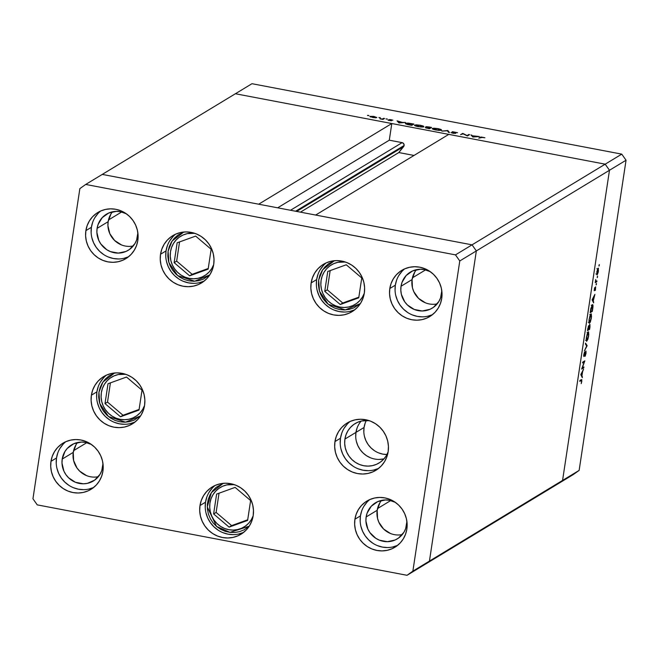 <?xml version="1.0" encoding="UTF-8"?>
<svg xmlns="http://www.w3.org/2000/svg" width="659" height="659" viewBox="0 0 659 659"><rect width="100%" height="100%" fill="white"/><g stroke="black" fill="none" stroke-linecap="round" stroke-linejoin="round"><path stroke-width="0.99" d="M73.586 450.665L86.757 442.691L73.586 450.665M377.525 508.559L390.696 500.576L377.525 508.559M412.41 277.851L425.582 269.877L412.41 277.851M108.48 219.966L121.651 211.984L108.48 219.966M366.338 420.475A23.057 22.184 -121.2 0 0 364.065 427.477L355.959 432.386L357.046 428.095L355.959 432.386A23.057 22.184 -121.2 0 0 384.032 458.812A23.057 22.184 58.8 0 1 355.959 432.386L364.065 427.477A23.057 22.184 -121.2 0 0 386.965 454.521M296.641 211.432L403.621 146.611A2.463 2.364 -121.2 0 0 404.124 145.474L295.594 211.234L404.124 145.474L398.81 152.55L414.025 155.45L398.81 152.55L300.446 212.157L398.81 152.55L403.621 146.611L296.641 211.432M102.269 174.404L235.403 93.743L391.808 123.53L258.666 204.199L102.269 174.404L258.666 204.199L391.808 123.53L389.288 140.194L402.122 142.632L403.687 143.654L404.124 145.474A2.463 2.364 -121.2 0 0 402.122 142.632L290.504 210.262L402.122 142.632L389.288 140.194L277.67 207.816L389.288 140.194L391.808 123.53L235.403 93.743L85.703 184.446L79.863 188.606L32.95 498.772L37.242 504.868L407.031 575.299L412.872 571.139L459.776 260.964L455.484 254.876L85.703 184.446L102.269 174.404L472.05 244.843L476.342 250.931L429.437 561.097L423.597 565.257L556.731 484.596L562.572 480.427L556.731 484.596L573.297 474.554L423.597 565.257L429.437 561.097L423.597 565.257L429.437 561.097L562.572 480.427L429.437 561.097L476.342 250.931L429.437 561.097L476.342 250.931L609.484 170.261L562.572 480.427L609.484 170.261L476.342 250.931L472.05 244.843L315.653 215.048L472.05 244.843L476.342 250.931L472.05 244.843L102.269 174.404M355.959 432.386L355.728 436.843L355.959 432.386A23.057 22.184 58.8 0 1 361.173 421.093A23.057 22.184 -121.2 0 0 355.959 432.386L344.921 439.075L355.959 432.386M356.354 441.291L357.812 445.558L360.053 449.479L362.994 452.914L366.511 455.715L370.473 457.783L366.511 455.715L362.994 452.914L360.053 449.479L357.812 445.558L356.354 441.291M379.123 459.43L383.472 458.944L379.123 459.43M448.795 134.378L605.193 164.173L609.484 170.261L605.193 164.173L455.484 254.876L621.758 154.132L251.969 83.701L235.403 93.743L605.193 164.173L609.484 170.261L562.572 480.427L579.137 470.394L626.05 160.228L609.484 170.261L562.572 480.427L556.731 484.596L579.137 470.394L573.297 474.554L579.137 470.394L626.05 160.228L621.758 154.132L626.05 160.228L609.484 170.261L605.193 164.173L448.795 134.378L315.653 215.048L448.795 134.378M365.152 423.185L364.065 427.477L363.826 431.933M364.452 436.382L365.91 440.649L368.15 444.578L371.091 448.005L374.609 450.805M378.571 452.873L382.83 454.133L387.22 454.521M582.235 367.961L583.915 366.939L583.8 367.747L581.65 369.048L584.261 361.923L582.572 362.952L582.696 362.145L584.838 360.844L582.235 367.961L584.838 360.844L582.696 362.145L582.572 362.952L584.261 361.923L581.65 369.048L583.8 367.747L583.915 366.939L582.235 367.961M584.072 355.671L584.517 351.955L583.956 356.47L584.36 355.769L583.685 355.638L584.36 355.769L585.719 351.848L585.159 356.264L586.04 353.249L585.958 351.016L585.283 355.984L585.802 351.848L584.154 356.231L583.726 356.272L583.734 354.979L584.517 351.955L584.072 355.671L585.843 351.041L583.981 355.654M587.136 345.662L584.401 350.876L586.675 345.991L585.431 344.031L585.563 343.166L587.136 345.662L585.563 343.166L585.431 344.031L586.675 345.991L584.401 350.876L587.12 345.777L586.37 345.514L587.136 345.662M588.676 335.835L587.844 339.377L586.634 341.296L586.246 338.619L587.243 333.693L588.553 331.807L588.792 334.929L588.256 331.823L586.403 337.276L586.461 341.173L588.676 335.835M591.387 317.893L590.299 322.127L589.344 323.355L588.957 320.669L589.953 315.752L591.271 313.865L591.51 316.979L590.966 313.873L589.121 319.335L589.179 323.231L591.387 317.893M593.611 302.876L592.12 299.804L594.896 294.359L593.257 301.048L593.611 302.876L593.257 301.048L594.896 294.359L592.12 299.804L593.611 302.876M599.336 265.19L598.957 265.981L599.27 264.547M597.128 274.935L596.939 271.327L598.421 268.213L598.191 272.389L597.128 274.935L598.446 271.047L598.15 268.147L596.823 272.035L597.128 274.935L596.708 274.375M597.573 276.805L597.194 277.521L597.507 276.162M596.93 280.907L596.807 281.706L595.242 282.662L595.736 279.54L595.843 281.368L596.93 280.907L595.884 281.409L595.736 279.54L595.242 282.662L596.807 281.706L595.538 281.467L596.807 281.706L596.93 280.907M596.477 284.054L596.107 284.845L596.411 283.411M595.538 287.596L595.316 290.446L595.654 286.797L594.484 289.911L594.542 287.917L594.294 290.734L594.616 287.686L594.484 289.911L595.654 286.797L595.398 290.24L595.538 287.596L594.369 290.71L595.266 287.53M592.392 304.656L593.009 306.056L592.317 311.386L590.176 312.687L591.963 305.117L590.176 312.687L592.317 311.386L592.746 308.601C593.174 305.718 593.051 304.409 592.392 304.656L592.614 304.598M589.978 326.905L589.607 329.327L587.457 330.629L588.561 325.834L588.989 326.469L589.92 324.385L589.978 326.905L589.797 324.409L588.989 326.469L588.685 325.703L587.457 330.629L589.607 329.327L588.512 329.121L589.607 329.327L589.978 326.905M582.301 377.64L580.818 374.567L583.586 369.122L582.564 371.742L581.955 375.811L582.301 377.64L581.955 375.811L582.564 371.742L583.586 369.122L580.818 374.567L582.301 377.64M581.213 380.49L581.584 381.396L581.477 380.375L579.788 381.355L579.912 380.548L581.831 379.658L581.222 383.62L581.798 381.306L581.362 379.675L579.912 380.548L579.788 381.355L581.213 380.49L580.299 380.317L581.518 380.375L580.25 380.136M467.066 135.54L468.755 134.518L469.554 134.675L467.404 135.968L463.071 133.802L460.583 134.675L462.733 133.373L467.066 135.54L462.733 133.373L460.583 134.675L463.071 133.802L467.404 135.968L469.554 134.675L468.755 134.518L468.648 135.219L468.755 134.518L467.066 135.54M452.206 131.784L454.883 133.242L453.285 133.324L451.003 132.607L455.69 133.382L452.997 131.94L457.544 132.714L452.486 131.701L457.544 132.714L453.112 131.899L455.748 133.324L453.211 133.316L451.003 132.607L454.924 133.184L452.148 131.858M447.733 130.515L449.446 132.55L448.59 132.393L447.329 130.803L441.835 131.1L447.733 130.515L441.835 131.1L447.329 130.803L448.59 132.393L449.446 132.55L447.84 130.54L447.725 131.298L447.733 130.515M432.337 128.439L432.337 128.439C431.9 128.909 433.095 129.436 435.92 130.021L441.662 130.21L438.111 128.637L441.085 129.461L441.604 130.243L438.696 130.4L432.189 128.678L433.729 128.2L438.111 128.637L432.189 128.62M414.602 125.062L414.602 125.062C414.165 125.531 415.359 126.058 418.193 126.643L423.935 126.833L420.376 125.259L423.358 126.083L423.877 126.866L420.969 127.022L414.462 125.301L416.002 124.823L420.376 125.259L414.453 125.243M405.45 122.459L398.983 122.945L397.039 120.861L402.55 122.459L405.45 122.459L402.55 122.459L397.039 120.861L398.983 122.945L405.45 122.459M368.373 115.374L367.541 115.465L368.933 115.63M376.709 117.607L374.164 116.478L369.963 116.602L375.268 117.78L376.709 117.607L372.887 117.533L369.946 116.379L373.496 116.363L376.816 117.491M379.848 117.566L380.408 117.813M383.744 118.332L384.543 118.48L382.97 119.427L379.93 118.826L382.533 118.95L383.744 118.332L382.533 118.95L379.93 118.826L382.97 119.427L384.543 118.48L383.744 118.332L383.637 119.024L383.744 118.332M386.899 118.908L387.459 119.155M391.537 120.754L388.052 120.243L390.68 120.63L388.835 119.74L390.293 119.592L392.879 120.218L389.691 119.79L391.537 120.754L389.691 119.79L392.879 120.218L391.24 119.732L388.884 119.65L390.738 120.605L388.052 120.243L391.479 120.556M405.54 123.315L407.188 124.444L411.71 125.367L413.86 124.065L405.54 123.315L405.474 123.735L405.82 123.192L408.391 123.126L413.86 124.065L411.71 125.367L405.367 123.513M425.755 126.816L426.884 127.632L425.401 127.731L429.446 128.744L431.587 127.442L429.19 126.981L431.587 127.442L429.446 128.744L425.36 127.64L426.908 127.475L425.739 127.022L426.216 126.701L429.19 126.981L425.681 126.907M479.324 136.537L472.857 137.014L470.913 134.93L472.404 135.762L479.324 136.537L472.404 135.762L470.913 134.93L472.857 137.014L479.324 136.537M482.775 137.319L478.772 138.135L481.021 137.006L484.925 137.756L480.222 137.261L478.772 138.135L482.775 137.319M235.403 93.743L605.193 164.173L621.758 154.132L251.969 83.701L235.403 93.743M367.45 115.35L368.01 115.597M370.004 116.33L370.333 116.841M370.663 116.981L370.803 116.486L372.739 117.351L370.803 116.486L373.974 116.602L375.869 117.772L372.714 117.5L375.918 117.459M378.933 117.533L379.493 117.78M383.11 119.345L383.217 118.645L383.11 119.345M385.976 118.875L386.536 119.122M397.805 121.676L397.904 121.025L397.805 121.676M398.431 122.343L398.53 121.693L398.431 122.343M399.469 122.698L398.728 121.907L398.629 122.558L398.728 121.907L401.891 122.508L399.436 122.936L401.891 122.508L398.728 121.907L399.469 122.698M412.847 124.049L411.109 125.251L407.822 124.592L406.339 123.464L412.847 124.049L412.74 124.74L412.847 124.049L409.568 123.447L406.208 123.653L411.142 125.078L412.847 124.049M406.133 124.106L406.339 123.464M415.211 125.828L415.285 125.35L418.374 126.503L415.401 125.21L420.195 125.399L423.086 127.039L418.35 126.676L423.251 126.561L419.816 125.334L415.401 125.21M426.142 128.06L429.553 128.044L429.454 128.736L429.553 128.044L428.844 128.629L429.553 128.044L426.233 127.706M426.455 127.344L429.223 127.978L426.546 126.965L429.446 127.203L430.574 127.426L430.467 128.118L430.574 127.426L429.668 128.604L430.574 127.426L426.546 126.965M432.947 129.205L433.012 128.727L436.101 129.881L433.128 128.587L437.922 128.777L440.813 130.416L436.077 130.045L440.978 129.938L437.543 128.711L433.128 128.587M462.626 134.074L462.733 133.373L462.626 134.074M462.832 133.942L462.915 133.406L462.832 133.942M471.679 135.754L471.778 135.095L471.679 135.754M472.305 136.413L472.404 135.762L472.305 136.413M473.343 136.767L472.602 135.976L472.503 136.627L472.602 135.976L475.765 136.578L473.31 137.006L475.765 136.578L472.602 135.976L473.343 136.767M480.114 137.953L480.222 137.261L480.114 137.953M375.935 117.772L375.836 117.17L374.46 116.701L370.803 116.486M598.973 265.404L599.039 266.038M598.034 268.954L597.013 271.92L597.655 268.88L598.141 268.93L598.257 271.17L597.252 274.128L596.848 271.887L597.136 274.16L595.868 273.913M597.219 277.019L597.285 277.661M596.403 281.22L595.884 281.409M596.123 284.268L596.189 284.902M594.484 289.911L594.402 289.186M594.138 290.166L594.657 290.265L594.138 290.166M592.614 300.924L593.257 301.048L592.614 300.924M593.1 301.871L593.743 301.995L593.1 301.871M592.532 299.614L593.594 297.538L593.108 300.743L592.466 300.619L593.108 300.743L592.243 299.565L593.108 300.743L593.594 297.538L592.532 299.614M591.403 311.213L592.317 311.386L591.403 311.213M592.268 305.463L590.513 311.748L592.227 310.71L592.738 306.699L592.326 305.43L592.713 307.152L592.227 310.71L590.324 311.707L590.892 308.288L592.268 305.463L591.815 305.381L592.449 305.414L591.181 305.175M590.843 314.681L589.344 319.162L590.843 314.681L590.415 314.598L591.016 314.64L591.164 318.058L589.673 322.498L589.154 319.121L589.5 322.539L588.24 322.3M588.989 326.469L588.306 326.337L588.989 326.469L588.685 325.703M588.569 326.51L587.803 329.689L587.77 328.561L588.627 326.493L588.487 329.278L587.606 329.657L588.487 329.278L589.072 326.913L588.265 326.427M589.673 325.208L588.594 328.569L589.352 325.151L589.508 328.66L588.52 329.105L589.508 328.66L589.871 325.694L589.368 325.126M586.963 340.439L588.166 337.515L588.635 333.915L588.133 332.622L588.446 335.999L586.963 340.439L586.436 337.07L588.133 332.622L587.704 332.54L588.298 332.581L587.037 332.342M582.877 367.574L583.8 367.747L582.877 367.574M583.347 361.75L584.261 361.923L583.347 361.75M581.312 375.688L581.955 375.811L581.312 375.688M581.79 376.635L582.432 376.759L581.79 376.635M581.222 374.378L582.284 372.302L581.798 375.506L581.156 375.383L581.798 375.506L580.941 374.328L581.798 375.506L582.284 372.302L581.222 374.378M580.595 380.531L580.628 380.054M597.252 274.128L598.356 269.44L596.873 268.683M589.673 322.498L590.876 319.574L591.345 315.974L591.156 314.755L589.747 314.401M588.133 332.622L586.658 336.914L586.79 340.481L585.521 340.242M318.684 279.968L322.671 269.753L334.385 260.717L328.536 263.757L324.912 266.944L321.996 270.808L319.887 275.207L318.684 279.968L318.421 284.91L319.113 289.836L320.735 294.573L323.223 298.922L326.477 302.72L330.373 305.834L334.772 308.124L339.492 309.516L344.36 309.944L349.179 309.409L353.776 307.926L360.358 303.585L345.283 309.919L328.182 304.236L319.491 291.245L318.684 279.968M327.754 271.475L324.747 291.344L340.25 304.516L358.751 297.819L361.758 277.95L346.255 264.786L327.754 271.475L346.255 264.786L361.758 277.95L358.751 297.819L340.25 304.516L342.754 303L358.85 297.176L342.754 303L340.25 304.516L324.747 291.344L327.251 289.828L342.754 303L327.251 289.828L324.747 291.344L327.754 271.475M330.159 270.61L327.251 289.828L330.159 270.61M209.751 274.902L194.677 281.236L177.576 275.544L168.885 262.562L168.078 251.285L169.289 246.524L171.389 242.125L174.305 238.261L177.938 235.074L183.779 232.034L172.065 241.07L168.078 251.285L167.814 256.227L168.506 261.153L170.129 265.89L172.617 270.239L175.871 274.037L179.775 277.142L184.166 279.441L188.886 280.825L193.754 281.261L198.573 280.726L203.17 279.235L209.751 274.902M208.145 269.136L211.152 249.267L195.649 236.095L177.147 242.792L174.149 262.661L189.644 275.833L208.145 269.136L189.644 275.833L174.149 262.661L176.653 261.145L192.148 274.317L189.644 275.833L192.148 274.317L208.244 268.485L192.148 274.317L176.653 261.145L174.149 262.661L177.147 242.792L195.649 236.095L211.152 249.267L208.145 269.136M179.553 241.919L176.653 261.145L179.553 241.919M98.941 392.229L102.928 382.014L114.641 372.978L108.801 376.017L105.168 379.205L102.252 383.068L100.152 387.467L98.941 392.229L98.677 397.171L99.377 402.097L100.992 406.834L103.479 411.183L106.733 414.981L110.638 418.086L115.028 420.384L119.749 421.768L124.617 422.205L129.436 421.669L134.032 420.178L140.614 415.845L125.54 422.18L108.438 416.488L99.748 403.506L98.941 392.229M108.01 383.736L105.012 403.605L120.506 416.776L139.008 410.079L142.014 390.21L126.512 377.039L108.01 383.736L126.512 377.039L142.014 390.21L139.008 410.079L120.506 416.776L123.011 415.261L139.107 409.428L123.011 415.261L120.506 416.776L105.012 403.605L107.516 402.089L123.011 415.261L107.516 402.089L105.012 403.605L108.01 383.736M110.415 382.863L107.516 402.089L110.415 382.863M216.572 526.45L207.264 506.977L211.366 492.619L223.244 483.327L216.119 487.347L212.717 490.774L210.056 494.835L208.244 499.374L207.354 504.217L207.412 509.176L208.417 514.061L210.336 518.682L213.088 522.867L216.572 526.45L220.658 529.301L225.18 531.302L229.966 532.373L234.843 532.488L239.604 531.624L244.085 529.836L249.217 526.195L229.983 532.373L216.572 526.45M213.615 513.954L229.11 527.126L247.611 520.429L250.618 500.56L235.115 487.388L216.613 494.085L213.615 513.954L216.119 512.438L231.614 525.61L247.71 519.786L231.614 525.61L229.11 527.126L231.614 525.61L216.119 512.438L213.615 513.954L216.613 494.085L235.115 487.388L250.618 500.56L247.611 520.429L229.11 527.126L213.615 513.954M219.027 493.212L216.119 512.438L219.027 493.212M144.552 405.507A23.057 22.184 58.8 0 1 135.457 416.628A23.057 22.184 58.8 0 1 111.214 415.557A23.057 22.184 58.8 0 1 101.346 392.69L102.433 388.39L104.336 384.428L106.964 380.935L110.234 378.06L114.015 375.91L118.167 374.567L125.622 374.271A23.057 22.184 58.8 0 0 111.56 377.187A23.057 22.184 58.8 0 0 101.346 392.69L101.115 397.146L101.733 401.595L103.199 405.862L105.44 409.783L108.381 413.209L111.898 416.01L115.86 418.086L120.119 419.338L124.51 419.725L128.859 419.248L133.003 417.905L136.784 415.755L140.054 412.88L142.69 409.387L144.585 405.425M253.155 515.857A23.057 22.184 58.8 0 1 244.061 526.978A23.057 22.184 58.8 0 1 219.818 525.907A23.057 22.184 58.8 0 1 209.949 503.039L211.037 498.739L212.939 494.777L215.575 491.284L218.846 488.41L222.618 486.26L226.77 484.917L234.233 484.62A23.057 22.184 58.8 0 0 220.172 487.536A23.057 22.184 58.8 0 0 209.949 503.039L209.719 507.496L210.345 511.944L211.803 516.211L214.043 520.132L216.984 523.559L220.501 526.368L224.464 528.436L228.722 529.688L233.113 530.083L237.462 529.597L241.606 528.254L245.387 526.104L248.657 523.23L251.293 519.737L253.188 515.775M388.126 451.901A23.057 22.184 58.8 0 1 379.024 463.013A23.057 22.184 58.8 0 1 354.789 461.943A23.057 22.184 58.8 0 1 344.921 439.075L346.008 434.783L347.903 430.813L350.539 427.329L353.809 424.454L357.59 422.304L361.733 420.961L369.197 420.664A23.057 22.184 58.8 0 0 355.135 423.58A23.057 22.184 58.8 0 0 344.921 439.075L344.682 443.532L345.308 447.98L346.766 452.247L349.015 456.176L351.947 459.603L355.465 462.404L359.427 464.471L363.686 465.732L368.076 466.119L372.426 465.633L376.569 464.29L380.35 462.14L383.62 459.265L386.256 455.781L388.151 451.81M364.295 293.255A23.057 22.184 58.8 0 1 355.201 304.367A23.057 22.184 58.8 0 1 330.958 303.297A23.057 22.184 58.8 0 1 321.09 280.429L322.177 276.129L324.071 272.167L326.707 268.674L329.978 265.808L333.759 263.658L337.902 262.315L345.365 262.01A23.057 22.184 58.8 0 0 331.304 264.934A23.057 22.184 58.8 0 0 321.09 280.429L320.851 284.886L321.477 289.334L322.943 293.601L325.184 297.522L328.116 300.949L331.634 303.758L335.604 305.825L339.863 307.078L344.245 307.473L348.603 306.987L352.746 305.644L356.527 303.494L359.798 300.619L362.425 297.135L364.328 293.164M213.689 264.564A23.057 22.184 58.8 0 1 204.595 275.684A23.057 22.184 58.8 0 1 180.352 274.614A23.057 22.184 58.8 0 1 170.483 251.746L171.571 247.446L173.474 243.484L176.101 239.991L179.372 237.116L183.153 234.966L187.304 233.624L194.759 233.327A23.057 22.184 58.8 0 0 180.698 236.243A23.057 22.184 58.8 0 0 170.483 251.746L170.253 256.203L170.87 260.651L172.337 264.918L174.577 268.839L177.518 272.266L181.036 275.067L184.998 277.142L189.257 278.395L193.647 278.782L197.997 278.304L202.14 276.961L205.921 274.811L209.191 271.936L211.827 268.444L213.722 264.481M175.656 234.151A27.662 26.615 -121.2 0 0 166.052 250.898L160.532 254.242A27.662 26.615 58.8 0 1 172.79 235.65A27.662 26.615 58.8 0 1 201.876 236.935A27.662 26.615 58.8 0 1 213.722 264.374L212.412 269.531L210.139 274.292L206.975 278.477L203.054 281.92L198.516 284.499L193.54 286.113L188.317 286.698L183.054 286.228L177.946 284.721L173.185 282.241L168.968 278.872L165.442 274.762L162.748 270.05L160.994 264.926L160.244 259.588L160.532 254.242L161.834 249.094L164.116 244.332L167.271 240.148L171.2 236.696L175.739 234.118L180.706 232.503L185.929 231.927L191.192 232.396L196.308 233.896L201.061 236.383L205.287 239.744L208.812 243.863L211.498 248.567L213.252 253.69L214.002 259.028L213.722 264.374A27.662 26.615 58.8 0 1 201.465 282.966A27.662 26.615 58.8 0 1 172.37 281.69A27.662 26.615 58.8 0 1 160.532 254.242L166.052 250.898A27.662 26.615 -121.2 0 0 176.554 277.34A27.662 26.615 -121.2 0 0 204.117 281.121M326.263 262.834A27.662 26.615 -121.2 0 0 316.658 279.581L311.139 282.925A27.662 26.615 58.8 0 1 323.396 264.333A27.662 26.615 58.8 0 1 352.483 265.618A27.662 26.615 58.8 0 1 364.328 293.057L363.018 298.214L360.745 302.975L357.582 307.16L353.661 310.611L349.122 313.19L344.146 314.796L338.924 315.381L333.66 314.911L328.553 313.404L323.791 310.924L319.574 307.555L316.048 303.445L313.354 298.733L311.6 293.617L310.85 288.28L311.139 282.925L312.44 277.777L314.722 273.015L317.877 268.831L321.806 265.379L326.337 262.801L331.312 261.186L336.535 260.61L341.799 261.079L346.914 262.587L351.667 265.066L355.893 268.427L359.41 272.546L362.104 277.25L363.859 282.373L364.608 287.711L364.328 293.057A27.662 26.615 58.8 0 1 352.063 311.658A27.662 26.615 58.8 0 1 322.976 310.373A27.662 26.615 58.8 0 1 311.139 282.925L316.658 279.581A27.662 26.615 -121.2 0 0 327.161 306.023A27.662 26.615 -121.2 0 0 354.723 309.804M350.086 421.488A27.662 26.615 -121.2 0 0 340.489 438.235L334.961 441.579A27.662 26.615 58.8 0 1 347.219 422.987A27.662 26.615 58.8 0 1 376.314 424.264A27.662 26.615 58.8 0 1 388.151 451.712L386.849 456.86L384.568 461.621L381.413 465.806L377.483 469.257L372.953 471.836L367.977 473.45L362.755 474.027L357.491 473.557L352.376 472.058L347.623 469.57L343.397 466.21L339.871 462.091L337.186 457.387L335.431 452.263L334.681 446.926L334.961 441.579L336.271 436.423L338.545 431.661L341.708 427.477L345.629 424.034L350.168 421.447L355.143 419.841L360.366 419.256L365.63 419.725L370.737 421.233L375.498 423.712L379.716 427.081L383.241 431.192L385.935 435.904L387.69 441.028L388.439 446.357L388.151 451.712A27.662 26.615 58.8 0 1 375.894 470.304A27.662 26.615 58.8 0 1 346.807 469.019A27.662 26.615 58.8 0 1 334.961 441.579L340.489 438.235A27.662 26.615 -121.2 0 0 350.992 464.677A27.662 26.615 -121.2 0 0 378.546 468.458M215.122 485.444A27.662 26.615 -121.2 0 0 205.517 502.191L199.998 505.535A27.662 26.615 58.8 0 1 212.256 486.943A27.662 26.615 58.8 0 1 241.342 488.228A27.662 26.615 58.8 0 1 253.188 515.668L251.878 520.824L249.604 525.585L246.441 529.77L242.52 533.213L237.981 535.8L233.006 537.406L227.792 537.991L222.52 537.522L217.412 536.014L212.651 533.535L208.433 530.165L204.908 526.055L202.222 521.343L200.468 516.228L199.718 510.89L199.998 505.535L201.3 500.387L203.582 495.626L206.745 491.441L210.666 487.989L215.205 485.411L220.172 483.797L225.394 483.22L230.666 483.69L235.774 485.197L240.527 487.676L244.753 491.037L248.278 495.156L250.964 499.86L252.718 504.983L253.468 510.321L253.188 515.668A27.662 26.615 58.8 0 1 240.93 534.268A27.662 26.615 58.8 0 1 211.844 532.983A27.662 26.615 58.8 0 1 199.998 505.535L205.517 502.191A27.662 26.615 -121.2 0 0 216.02 528.633A27.662 26.615 -121.2 0 0 243.583 532.414M106.519 375.095A27.662 26.615 -121.2 0 0 96.914 391.841L91.395 395.186A27.662 26.615 58.8 0 1 103.652 376.594A27.662 26.615 58.8 0 1 132.739 377.879A27.662 26.615 58.8 0 1 144.585 405.318L143.275 410.475L141.001 415.236L137.838 419.421L133.917 422.864L129.378 425.45L124.403 427.057L119.18 427.642L113.916 427.172L108.809 425.665L104.048 423.185L99.83 419.816L96.305 415.705L93.611 410.994L91.865 405.87L91.115 400.532L91.395 395.186L92.697 390.037L94.978 385.276L98.133 381.091L102.063 377.64L106.601 375.062L111.569 373.447L116.791 372.87L122.055 373.34L127.171 374.839L131.924 377.327L136.149 380.688L139.675 384.807L142.36 389.51L144.115 394.634L144.865 399.972L144.585 405.318A27.662 26.615 58.8 0 1 132.327 423.91A27.662 26.615 58.8 0 1 103.232 422.633A27.662 26.615 58.8 0 1 91.395 395.186L96.914 391.841A27.662 26.615 -121.2 0 0 107.417 418.284A27.662 26.615 -121.2 0 0 134.98 422.065M92.68 222.256L91.403 227.281L85.884 230.634A27.003 25.989 58.8 0 1 97.845 212.478A27.003 25.989 58.8 0 1 126.24 213.73A27.003 25.989 58.8 0 1 137.805 240.519L136.528 245.552L134.304 250.198L131.223 254.283L127.393 257.653L122.961 260.165L118.109 261.738L113.01 262.307L107.87 261.854L102.878 260.379L98.232 257.957L94.113 254.671L90.678 250.659L88.051 246.062L86.337 241.062L85.604 235.848L85.884 230.634L87.153 225.6L89.377 220.954L92.466 216.869L96.296 213.5L100.72 210.979L105.58 209.405L110.671 208.837L115.811 209.298L120.803 210.773L125.449 213.195L129.568 216.473L133.011 220.493L135.639 225.09L137.344 230.09L138.077 235.296L137.805 240.519A27.003 25.989 58.8 0 1 125.836 258.674A27.003 25.989 58.8 0 1 97.441 257.422A27.003 25.989 58.8 0 1 85.884 230.634L91.403 227.281A27.003 25.989 -121.2 0 0 101.626 253.072A27.003 25.989 -121.2 0 0 128.489 256.821M369.765 499.58A27.003 25.989 -121.2 0 0 360.448 515.873L354.921 519.226A27.003 25.989 58.8 0 1 366.89 501.071A27.003 25.989 58.8 0 1 395.285 502.323A27.003 25.989 58.8 0 1 406.85 529.111L405.573 534.144L403.349 538.79L400.268 542.876L396.43 546.245L392.006 548.758L387.146 550.331L382.055 550.899L376.915 550.438L371.923 548.972L367.277 546.55L363.158 543.263L359.715 539.251L357.096 534.655L355.382 529.655L354.649 524.44L354.921 519.226L356.198 514.193L358.422 509.547L361.511 505.461L365.341 502.092L369.765 499.571L374.625 497.998L379.716 497.43L384.856 497.891L389.848 499.365L394.494 501.787L398.613 505.066L402.056 509.086L404.684 513.682L406.389 518.682L407.122 523.889L406.85 529.111A27.003 25.989 58.8 0 1 394.881 547.267A27.003 25.989 58.8 0 1 366.486 546.014A27.003 25.989 58.8 0 1 354.921 519.226L360.448 515.873A27.003 25.989 -121.2 0 0 370.671 541.665A27.003 25.989 -121.2 0 0 397.534 545.413L392.673 546.986M65.826 441.687A27.003 25.989 -121.2 0 0 56.509 457.989L50.99 461.333A27.003 25.989 58.8 0 1 62.959 443.178A27.003 25.989 58.8 0 1 91.354 444.438A27.003 25.989 58.8 0 1 102.911 471.226L101.634 476.251L99.418 480.905L96.329 484.991L92.499 488.352L88.067 490.873L83.215 492.446L78.116 493.014L72.976 492.553L67.992 491.087L63.346 488.665L59.228 485.378L55.784 481.358L53.157 476.762L51.443 471.762L50.71 466.556L50.99 461.333L52.267 456.3L54.483 451.654L57.572 447.568L61.402 444.207L65.834 441.687L70.686 440.113L75.785 439.545L80.925 440.006L85.909 441.472L90.555 443.894L94.682 447.181L98.117 451.193L100.745 455.789L102.458 460.789L103.191 466.004L102.911 471.226A27.003 25.989 58.8 0 1 90.942 489.373A27.003 25.989 58.8 0 1 62.547 488.121A27.003 25.989 58.8 0 1 50.99 461.333L56.509 457.989A27.003 25.989 -121.2 0 0 66.732 483.78A27.003 25.989 -121.2 0 0 93.594 487.52L88.734 489.102M396.611 280.141L395.334 285.174L389.815 288.518A27.003 25.989 58.8 0 1 401.784 270.363A27.003 25.989 58.8 0 1 430.179 271.615A27.003 25.989 58.8 0 1 441.736 298.412L440.467 303.437L438.243 308.091L435.154 312.177L431.324 315.537L426.892 318.058L422.04 319.631L416.941 320.2L411.801 319.739L406.817 318.272L402.171 315.842L398.052 312.564L394.609 308.544L391.981 303.947L390.268 298.947L389.543 293.741L389.815 288.518L391.092 283.485L393.316 278.839L396.397 274.754L400.227 271.393L404.659 268.872L409.511 267.299L414.61 266.73L419.75 267.192L424.742 268.658L429.38 271.08L433.507 274.366L436.942 278.378L439.569 282.975L441.283 287.975L442.016 293.189L441.736 298.412A27.003 25.989 58.8 0 1 429.767 316.559A27.003 25.989 58.8 0 1 401.372 315.307A27.003 25.989 58.8 0 1 389.815 288.518L395.334 285.174A27.003 25.989 -121.2 0 0 405.557 310.957A27.003 25.989 -121.2 0 0 432.428 314.705L427.559 316.287M416.463 269.679A21.08 20.281 -121.2 0 0 412.081 279.564L401.034 286.261L400.82 290.331L401.389 294.4L404.774 301.888L407.46 305.026L414.305 309.475L422.213 310.982L429.981 309.31L433.433 307.349L438.828 301.534L440.566 297.901L441.794 290.743A21.08 20.281 58.8 0 1 441.563 293.98A21.08 20.281 58.8 0 1 432.222 308.148A21.08 20.281 58.8 0 1 410.063 307.168A21.08 20.281 58.8 0 1 401.034 286.261L412.081 279.564A21.08 20.281 -121.2 0 0 437.172 303.865M77.638 442.502A21.08 20.281 -121.2 0 0 73.256 452.379L62.21 459.076L61.995 463.145L63.898 471.119L65.949 474.702L68.635 477.841L75.48 482.289L83.38 483.797L87.359 483.352L94.608 480.164L100.003 474.348L101.741 470.715L102.969 463.557A21.08 20.281 58.8 0 1 102.738 466.794A21.08 20.281 58.8 0 1 93.397 480.963A21.08 20.281 58.8 0 1 71.23 479.983A21.08 20.281 58.8 0 1 62.21 459.076L73.256 452.379A21.08 20.281 -121.2 0 0 98.348 476.679M381.577 500.387A21.08 20.281 -121.2 0 0 377.187 510.272L366.149 516.961L365.926 521.038L367.837 529.004L369.888 532.596L375.787 538.288L379.411 540.182L387.319 541.69L395.087 540.018L398.547 538.049L403.942 532.233L405.672 528.609L406.908 521.442A21.08 20.281 58.8 0 1 406.669 524.679A21.08 20.281 58.8 0 1 397.328 538.848A21.08 20.281 58.8 0 1 375.169 537.868A21.08 20.281 58.8 0 1 366.149 516.961L377.187 510.272A21.08 20.281 -121.2 0 0 402.287 534.564M112.532 211.794A21.08 20.281 -121.2 0 0 108.142 221.679L97.104 228.368L96.881 232.446L98.792 240.411L100.843 244.003L106.742 249.695L110.366 251.59L118.274 253.097L126.042 251.425L129.502 249.456L134.897 243.641L136.635 240.016L137.863 232.849A21.08 20.281 58.8 0 1 137.624 236.087A21.08 20.281 58.8 0 1 128.283 250.255A21.08 20.281 58.8 0 1 106.124 249.283A21.08 20.281 58.8 0 1 97.104 228.368L108.142 221.679A21.08 20.281 -121.2 0 0 133.242 245.972M97.104 228.368A21.08 20.281 58.8 0 1 106.445 214.2A21.08 20.281 58.8 0 1 126.306 213.771L120.465 211.72L116.454 211.366L108.686 213.038L102.236 217.627L98.092 224.447L97.104 228.368M366.149 516.961A21.08 20.281 58.8 0 1 375.482 502.792A21.08 20.281 58.8 0 1 395.351 502.364L389.51 500.313L385.499 499.959L377.731 501.623L371.281 506.219L367.137 513.04L366.149 516.961M62.21 459.076A21.08 20.281 58.8 0 1 71.551 444.907A21.08 20.281 58.8 0 1 91.412 444.479L85.571 442.428L81.559 442.065L73.792 443.738L67.35 448.334L64.936 451.522L62.21 459.076M401.034 286.261A21.08 20.281 58.8 0 1 410.376 272.093A21.08 20.281 58.8 0 1 430.236 271.665L424.396 269.613L420.384 269.251L412.616 270.923L406.175 275.52L402.031 282.332L401.034 286.261M425.352 302.786L418.506 298.338L413.77 291.608L412.435 287.711L412.081 279.564L414.808 272.01M121.413 244.901L114.575 240.444L109.839 233.723L107.928 225.757L108.142 221.679L110.877 214.126M390.457 533.493L383.612 529.037L378.884 522.315L377.541 518.411L377.187 510.272L379.922 502.718M86.518 475.6L79.681 471.152L76.996 468.014L73.61 460.526L73.256 452.379L75.983 444.825M37.242 504.868L32.95 498.772L79.863 188.606L85.703 184.446L455.484 254.876L459.776 260.964L476.342 250.931L459.776 260.964L412.872 571.139L429.437 561.097L407.031 575.299L423.597 565.257L407.031 575.299L37.242 504.868M401.924 271.409L398.835 275.495M404.651 268.872A27.003 25.989 -121.2 0 0 395.334 285.174L395.062 290.397M395.795 295.603L397.509 300.603L400.128 305.199L403.572 309.219L407.69 312.498M412.336 314.92L417.328 316.394L422.468 316.855M63.091 444.224L60.01 448.309M57.786 452.955L56.509 457.989L56.237 463.211M56.971 468.417L58.676 473.417L61.303 478.014L64.747 482.034L68.865 485.312M73.511 487.734L78.495 489.209L83.644 489.67M367.03 502.117L363.941 506.203M361.717 510.849L360.448 515.873L360.168 521.096M360.901 526.31L362.615 531.311L365.243 535.907L368.678 539.919L372.805 543.205M377.442 545.627L382.434 547.094L387.574 547.555M97.985 213.524L94.896 217.61M100.72 210.987A27.003 25.989 -121.2 0 0 91.403 227.281L91.123 232.503M91.856 237.718L93.57 242.718L96.198 247.314L99.633 251.326L103.76 254.613M108.397 257.035L113.389 258.501L118.529 258.962M123.628 258.394L128.48 256.821M98.224 386.685L96.914 391.841L96.634 397.188M97.384 402.525L99.138 407.649L101.824 412.361L105.349 416.472L109.575 419.832M114.328 422.32L119.444 423.819L124.708 424.297M129.93 423.712L134.897 422.098M103.661 377.739L100.498 381.923M206.827 497.043L205.517 502.191L205.237 507.537M205.987 512.875L207.742 517.999L210.427 522.711L213.953 526.821L218.178 530.182M222.931 532.67L228.047 534.169L233.311 534.647M238.533 534.062L243.509 532.447M212.264 488.097L209.101 492.281M341.79 433.078L340.489 438.235L340.201 443.581M340.95 448.919L342.705 454.043L345.398 458.746L348.924 462.865L353.142 466.226M357.903 468.706L363.01 470.213L368.274 470.683M373.496 470.106L378.472 468.491M347.227 424.132L344.064 428.317M317.959 274.432L316.658 279.581L316.378 284.935M317.127 290.265L318.882 295.389L321.567 300.1L325.093 304.211L329.311 307.58M334.072 310.059L339.179 311.567L344.451 312.036M349.665 311.452L354.641 309.845M323.404 265.486L320.241 269.671M167.361 245.741L166.052 250.898L165.771 256.244M166.521 261.582L168.276 266.706L170.961 271.417L174.487 275.528L178.713 278.889M183.466 281.377L188.573 282.876L193.845 283.354M199.067 282.769L204.035 281.154M172.798 236.795L169.635 240.98"/></g></svg>

